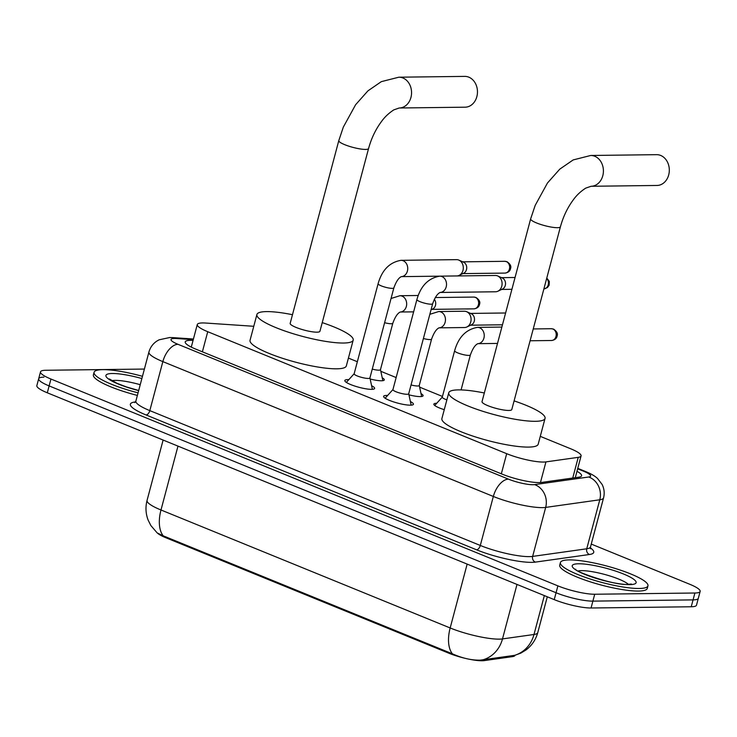 <?xml version="1.0" encoding="UTF-8"?>
<svg xmlns="http://www.w3.org/2000/svg" width="737" height="737" viewBox="0 0 737 737"><rect width="100%" height="100%" fill="white"/><g stroke="black" fill="none" stroke-linecap="round" stroke-linejoin="round"><path stroke-width="1.11" d="M444.264 409.671A14.491 2.736 -165.1 0 1 433.853 404.134A14.491 2.736 -165.1 0 1 436.663 403.286A14.491 2.736 -165.1 0 1 436.719 403.286M421.02 393.604A14.491 2.736 -165.1 0 1 423.084 395.76A14.491 2.736 -165.1 0 1 420.274 396.598A14.491 2.736 -165.1 0 1 408.943 394.829M382.227 377.777A14.491 2.736 -165.1 0 1 384.29 379.933A14.491 2.736 -165.1 0 1 381.49 380.771A14.491 2.736 -165.1 0 1 370.149 379.002M410.389 401.518A15.422 2.911 -165.1 0 1 413.42 404.272A15.422 2.911 -165.1 0 1 410.435 405.175A15.422 2.911 -165.1 0 1 393.438 401.84A15.422 2.911 -165.1 0 1 383.618 396.349A15.422 2.911 -165.1 0 1 386.603 395.447A15.422 2.911 -165.1 0 1 387.625 395.465M371.595 385.7A15.422 2.911 -165.1 0 1 374.626 388.445A15.422 2.911 -165.1 0 1 371.651 389.348A15.422 2.911 -165.1 0 1 354.644 386.013A15.422 2.911 -165.1 0 1 344.833 380.522A15.422 2.911 -165.1 0 1 347.809 379.619A15.422 2.911 -165.1 0 1 348.831 379.638M253.768 326.288L205.605 323.036A27.177 5.141 14.9 0 0 202.546 322.944A27.177 5.141 14.9 0 0 197.286 324.529A27.177 5.141 14.9 0 0 207.733 331.705L506.688 453.688A27.177 5.141 14.9 0 0 545.942 461.896L578.241 457.345A27.177 5.141 14.9 0 0 581.069 455.927A27.177 5.141 14.9 0 0 570.631 448.75L540.276 436.359M469.709 659.32A24.459 4.625 14.9 0 0 484.209 660.61L512.482 656.63A24.459 4.625 14.9 0 0 515.025 655.35L515.052 655.267M157.764 533.367A24.459 4.625 14.9 0 0 166.009 537.807L448.888 653.222A24.459 4.625 14.9 0 0 464.807 658.242M442.458 396.451L419.62 387.137M396.137 377.556L380.826 371.31M357.353 361.729L348.417 358.09M163.199 535.827A31.709 17.458 112.2 0 1 160.988 509.986A36.233 6.854 14.9 0 1 147.059 500.405C145.336 507.093 145.696 513.652 148.128 520.092L150.864 525.555L157.193 532.934L163.199 535.827L452.38 653.811C462.292 658.233 471.588 660.352 480.248 660.149L514.896 655.304L520.847 653.102L525.942 650.006C531.847 645.548 535.79 639.734 537.77 632.595L547.296 596.795M591.267 544.081L689.703 584.248A27.177 5.141 -165.1 0 1 700.15 591.433L698.317 598.306A27.177 5.141 -165.1 0 1 693.066 599.89L592.889 601.125A27.177 5.141 -165.1 0 1 556.067 592.751L49.121 385.912A27.177 5.141 -165.1 0 1 38.683 378.726L36.85 385.608A27.177 5.141 -165.1 0 0 47.297 392.793L554.233 599.623A27.177 5.141 -165.1 0 0 591.056 607.997L691.232 606.763A27.177 5.141 -165.1 0 0 696.493 605.188L698.317 598.306A27.177 5.141 -165.1 0 1 693.066 599.89L592.889 601.125A27.177 5.141 -165.1 0 1 556.067 592.751L49.121 385.912A27.177 5.141 -165.1 0 1 38.683 378.726A27.177 5.141 -165.1 0 1 43.934 377.151M193.066 340.383A27.177 5.141 14.9 0 0 190.487 340.319A27.177 5.141 14.9 0 0 185.236 341.904A27.177 5.141 14.9 0 0 195.674 349.08L502.348 474.213A27.177 5.141 14.9 0 0 541.603 482.422L578.748 477.189A27.177 5.141 14.9 0 0 581.585 475.77A27.177 5.141 14.9 0 0 576.979 471.312M700.15 591.433A27.177 5.141 -165.1 0 1 694.89 593.009L594.713 594.243A27.177 5.141 -165.1 0 1 557.891 585.869L50.954 379.039A27.177 5.141 -165.1 0 1 40.507 371.853A27.177 5.141 -165.1 0 1 45.768 370.269L144.397 369.062M138.068 392.839A45.289 8.568 -165.1 0 1 94.078 372.286A45.289 8.568 -165.1 0 1 102.839 369.652A45.289 8.568 -165.1 0 1 142.462 376.312M137.386 395.419A45.289 8.568 -165.1 0 1 93.396 374.866L94.078 372.286M639.191 588.476A45.289 8.568 -165.1 0 1 589.241 578.692A45.289 8.568 -165.1 0 1 560.406 562.552A45.289 8.568 -165.1 0 1 569.167 559.908A45.289 8.568 -165.1 0 1 619.117 569.701A45.289 8.568 -165.1 0 1 647.952 585.841A45.289 8.568 -165.1 0 1 639.191 588.476M647.952 585.841L647.261 588.421A45.289 8.568 -165.1 0 1 638.5 591.056A45.289 8.568 -165.1 0 1 588.55 581.272A45.289 8.568 -165.1 0 1 559.724 565.132L560.406 562.552M465.13 107.187A15.403 12.52 -90.7 0 0 477.327 94.17A15.403 12.52 -90.7 0 0 468.833 77.173A15.403 12.52 -90.7 0 0 464.752 76.39L398.846 77.201A15.403 12.52 89.3 0 1 402.927 77.984A15.403 12.52 89.3 0 1 411.421 94.981A15.403 12.52 89.3 0 1 399.224 107.998L465.13 107.187M368.564 148.524A15.403 2.911 14.9 0 1 365.58 149.418A15.403 2.911 14.9 0 1 344.713 144.673A15.403 2.911 14.9 0 1 338.799 140.601L290.175 323.359A15.403 2.911 14.9 0 0 299.977 328.849A15.403 2.911 14.9 0 0 316.956 332.175A15.403 2.911 14.9 0 0 319.932 331.272L368.564 148.524C371.328 138.418 375.612 129.454 381.407 121.633C384.613 117.091 388.767 113.166 393.862 109.85L399.224 107.998M322.235 322.622A49.821 9.424 -165.1 0 1 353.198 340.125A49.821 9.424 -165.1 0 1 343.562 343.027A49.821 9.424 -165.1 0 1 288.618 332.267A49.821 9.424 -165.1 0 1 256.909 314.506A49.821 9.424 -165.1 0 1 266.545 311.604A49.821 9.424 -165.1 0 1 292.478 314.699M353.198 340.125L346.335 365.911A49.821 9.424 -165.1 0 1 336.698 368.813A49.821 9.424 -165.1 0 1 281.755 358.053A49.821 9.424 -165.1 0 1 250.046 340.291L256.909 314.506M656.989 185.466A15.403 12.52 -90.7 0 0 669.178 172.449A15.403 12.52 -90.7 0 0 660.684 155.452A15.403 12.52 -90.7 0 0 656.612 154.669L590.696 155.479A15.403 12.52 89.3 0 1 594.777 156.262A15.403 12.52 89.3 0 1 603.271 173.259A15.403 12.52 89.3 0 1 591.083 186.277L656.989 185.466M560.415 226.803A15.403 2.911 14.9 0 1 557.439 227.696A15.403 2.911 14.9 0 1 536.564 222.952A15.403 2.911 14.9 0 1 530.649 218.88L482.026 401.637A15.403 2.911 14.9 0 0 491.828 407.119A15.403 2.911 14.9 0 0 508.806 410.454A15.403 2.911 14.9 0 0 511.791 409.551L560.415 226.803C563.188 216.696 567.462 207.733 573.257 199.911C576.472 195.369 580.618 191.445 585.722 188.128L591.083 186.277M514.094 400.891A49.821 9.424 -165.1 0 1 545.048 418.404A49.821 9.424 -165.1 0 1 535.412 421.306A49.821 9.424 -165.1 0 1 480.469 410.537A49.821 9.424 -165.1 0 1 448.759 392.784A49.821 9.424 -165.1 0 1 458.396 389.882A49.821 9.424 -165.1 0 1 484.329 392.978M545.048 418.404L538.194 444.19A49.821 9.424 -165.1 0 1 528.558 447.092A49.821 9.424 -165.1 0 1 473.615 436.332A49.821 9.424 -165.1 0 1 441.896 418.57L448.759 392.784M354.211 373.659A8.153 1.538 14.9 0 0 354.138 373.788A8.153 1.538 14.9 0 0 359.324 376.699A8.153 1.538 14.9 0 0 368.316 378.459A8.153 1.538 14.9 0 0 369.9 377.989L393.862 287.9A8.153 1.538 14.9 0 1 392.287 288.37A8.153 1.538 14.9 0 1 381.646 286.02A8.153 1.538 14.9 0 1 378.109 283.708L354.138 373.788M401.361 276.624A8.153 6.633 89.3 0 0 407.644 269.899A8.153 6.633 89.3 0 0 403.554 260.916A8.153 6.633 89.3 0 0 403.167 260.741A8.153 6.633 89.3 0 0 401.011 260.327L456.581 259.645A8.153 6.633 89.3 0 1 458.736 260.06A8.153 6.633 89.3 0 1 458.902 260.133A8.153 6.633 89.3 0 1 462.983 270.368A8.153 6.633 89.3 0 1 459.087 275.408A8.153 6.633 89.3 0 1 456.958 275.942M463.444 262.142A5.887 4.791 89.3 0 1 463.555 262.197A5.887 4.791 89.3 0 1 466.503 269.585A5.887 4.791 89.3 0 1 463.693 273.224L459.087 275.408M393.005 389.486A8.153 1.538 14.9 0 0 392.932 389.615A8.153 1.538 14.9 0 0 398.118 392.526A8.153 1.538 14.9 0 0 407.11 394.286A8.153 1.538 14.9 0 0 408.685 393.816L432.656 303.727A8.153 1.538 14.9 0 1 431.081 304.197A8.153 1.538 14.9 0 1 420.44 301.848A8.153 1.538 14.9 0 1 416.902 299.535L392.932 389.615M439.796 276.154L495.375 275.472A8.153 6.633 89.3 0 1 497.53 275.887A8.153 6.633 89.3 0 1 497.696 275.951A8.153 6.633 89.3 0 1 501.768 286.196A8.153 6.633 89.3 0 1 497.88 291.235A8.153 6.633 89.3 0 1 495.568 291.778L440.146 292.46A8.153 6.633 89.3 0 0 446.429 285.726A8.153 6.633 89.3 0 0 442.347 276.743A8.153 6.633 89.3 0 0 441.96 276.568A8.153 6.633 89.3 0 0 439.796 276.154C428.381 278.107 420.753 285.901 416.902 299.535M502.229 277.969A5.887 4.791 89.3 0 1 502.348 278.024A5.887 4.791 89.3 0 1 505.296 285.412A5.887 4.791 89.3 0 1 502.487 289.051L497.88 291.235M372.259 369.117A8.153 1.538 14.9 0 0 378.873 370.177A8.153 1.538 14.9 0 0 380.449 369.707L392.803 323.285A8.153 1.538 14.9 0 1 391.227 323.755A8.153 1.538 14.9 0 1 384.603 322.695M434.305 299.323A5.887 4.791 89.3 0 1 435.493 305.339A5.887 4.791 89.3 0 1 432.674 308.978L431.053 309.752M411.043 384.944A8.153 1.538 14.9 0 0 417.667 386.004A8.153 1.538 14.9 0 0 419.242 385.534L431.587 339.112A8.153 1.538 14.9 0 1 430.012 339.582A8.153 1.538 14.9 0 1 423.397 338.523M438.727 311.539L464.356 311.226A8.153 6.633 89.3 0 1 466.512 311.64A8.153 6.633 89.3 0 1 466.678 311.714A8.153 6.633 89.3 0 1 470.759 321.949A8.153 6.633 89.3 0 1 466.862 326.988A8.153 6.633 89.3 0 1 464.559 327.532L439.077 327.845A8.153 6.633 89.3 0 0 445.369 321.111A8.153 6.633 89.3 0 0 441.279 312.129A8.153 6.633 89.3 0 0 440.892 311.954A8.153 6.633 89.3 0 0 438.727 311.539L429.837 314.312M471.219 313.722A5.887 4.791 89.3 0 1 471.33 313.778A5.887 4.791 89.3 0 1 474.278 321.166A5.887 4.791 89.3 0 1 471.468 324.805L466.862 326.988M442.347 397.031A8.153 1.538 14.9 0 0 442.274 397.16A8.153 1.538 14.9 0 0 446.871 399.869M512.482 656.63L512.759 655.58M484.209 660.61L484.495 659.569M448.888 653.222L449.109 652.374M166.009 537.807L166.23 536.96M202.38 351.816L207.733 331.705M572.741 478.037L578.241 457.345M540.451 482.542L545.942 461.896M501.335 473.799L506.688 453.688M452.38 653.811A31.709 17.458 -67.8 0 1 450.169 627.97A36.233 6.854 14.9 0 0 499.262 639.136A36.233 6.854 14.9 0 0 502.496 638.915L533.993 634.483A36.233 6.854 14.9 0 0 537.77 632.595M514.334 655.386A31.709 28.421 -98 0 0 533.993 634.483L544.348 595.588M482.68 659.873A31.709 28.421 -98 0 0 502.496 638.915L516.996 584.432M177.986 446.106L160.988 509.986L450.169 627.97L467.157 564.1M554.233 599.623L557.891 585.869M591.056 607.997L594.713 594.243M47.297 392.793L50.954 379.039M691.232 606.763L694.89 593.009M193.26 339.646L176.558 338.523A18.121 3.427 14.9 0 0 174.512 338.458A18.121 3.427 14.9 0 0 177.967 344.299L508.456 479.142A18.121 3.427 14.9 0 0 533.008 484.725A18.121 3.427 14.9 0 0 534.629 484.614L588.734 476.996A18.121 3.427 14.9 0 0 583.658 471.265L577.642 468.806M590.512 546.9L603.557 497.899A36.233 6.854 -165.1 0 1 599.78 499.787L545.675 507.406A36.233 6.854 -165.1 0 1 542.441 507.627A36.233 6.854 -165.1 0 1 493.339 496.462L162.849 361.618A36.233 6.854 -165.1 0 1 148.92 352.046L135.884 401.039A36.233 6.854 14.9 0 0 149.814 410.62L480.303 545.463A36.233 6.854 14.9 0 0 529.396 556.628A36.233 6.854 14.9 0 0 532.639 556.407L586.744 548.789A36.233 6.854 14.9 0 0 590.512 546.9L590.669 548.779L589.729 547.877M590.42 547.886A40.765 7.711 -165.1 0 1 589.508 554.491L535.403 562.11A40.765 7.711 -165.1 0 1 476.526 549.793L146.037 414.949A4.533 2.497 112.2 0 0 149.814 410.62L162.849 361.618A18.121 9.977 -67.8 0 1 177.967 344.299M535.403 562.11A4.533 4.063 82 0 1 532.639 556.407L545.675 507.406A18.121 16.242 -98 0 0 534.629 484.614M146.037 414.949A40.765 7.711 -165.1 0 1 135.479 401.941M508.456 479.142A18.121 9.977 -67.8 0 0 493.339 496.462L480.303 545.463A4.533 2.497 112.2 0 1 476.526 549.793M588.734 476.996A18.121 16.242 -98 0 1 599.78 499.787L586.744 548.789A4.533 4.063 82 0 0 589.508 554.491M583.658 471.265A18.121 9.977 -67.8 0 1 585.924 471.68L577.771 468.345M176.558 338.523A18.121 12.778 -86.1 0 0 173.195 337.638L193.435 339.002M111.812 380.707A27.61 5.223 -165.1 0 1 115.138 380.384A27.61 5.223 -165.1 0 1 140.233 384.705M138.667 390.592A33.045 6.246 -165.1 0 1 109.426 379.61A33.045 6.246 -165.1 0 1 112.31 373.512A33.045 6.246 -165.1 0 1 141.873 378.551M578.14 570.972A27.61 5.223 -165.1 0 1 581.465 570.641A27.61 5.223 -165.1 0 1 607.491 575.238A27.61 5.223 -165.1 0 1 628.385 584.34M629.72 584.616A33.045 6.246 -165.1 0 1 584.948 574.436A33.045 6.246 -165.1 0 1 578.637 563.777A33.045 6.246 -165.1 0 1 623.41 573.957A33.045 6.246 -165.1 0 1 629.72 584.616M504.946 273.095C507.811 272.69 509.608 271.474 510.317 269.447C510.612 267.909 512.399 265.606 507.093 261.755L504.799 261.313A5.887 4.791 89.3 0 1 506.356 261.617A5.887 4.791 89.3 0 1 509.608 268.111A5.887 4.791 89.3 0 1 504.946 273.095L462.891 273.611M507.093 261.755A5.887 3.243 112.2 0 0 506.356 261.617M546.67 278.466A5.887 4.791 89.3 0 1 548.217 284.887A5.887 4.791 89.3 0 1 543.888 288.913L547.361 287.605L549.111 285.274L549.332 281.451L546.78 278.033M473.928 308.849C476.802 308.444 478.589 307.228 479.299 305.201C479.594 303.662 481.39 301.369 476.084 297.508L473.78 297.066A5.887 4.791 89.3 0 1 475.347 297.37A5.887 4.791 89.3 0 1 478.589 303.865A5.887 4.791 89.3 0 1 473.928 308.849L431.873 309.365M476.084 297.508A5.887 3.243 112.2 0 0 475.347 297.37M391.052 298.485L399.942 295.712A8.153 6.633 89.3 0 1 402.098 296.127A8.153 6.633 89.3 0 1 402.494 296.311A8.153 6.633 89.3 0 1 406.575 305.293A8.153 6.633 89.3 0 1 400.292 312.018L413.623 311.852M551.506 340.503C554.381 340.098 556.168 338.882 556.886 336.855C557.181 335.317 558.968 333.013 553.662 329.163L551.368 328.72A5.887 4.791 89.3 0 1 552.925 329.024A5.887 4.791 89.3 0 1 556.168 335.519A5.887 4.791 89.3 0 1 551.506 340.503L530.087 340.761M553.662 329.163A5.887 3.243 112.2 0 0 552.925 329.024M442.274 397.16L454.628 350.748A8.153 1.538 14.9 0 0 458.165 353.06A8.153 1.538 14.9 0 0 468.806 355.409A8.153 1.538 14.9 0 0 470.381 354.939L461.076 389.91M454.628 350.748C458.478 337.113 466.106 329.319 477.521 327.366A8.153 6.633 89.3 0 1 479.676 327.781A8.153 6.633 89.3 0 1 480.073 327.956A8.153 6.633 89.3 0 1 484.154 336.938A8.153 6.633 89.3 0 1 477.871 343.672L497.512 343.433M191.279 347.109L197.286 324.529M575.284 477.677L581.069 455.927M147.059 500.405L163.117 440.044M173.195 337.638L169.713 337.528L159.072 339.821L156.815 341.111C152.854 343.783 150.219 347.431 148.92 352.046M134.825 402.605L135.884 401.039M40.507 371.853L38.683 378.726M603.557 497.899C604.727 493.219 604.239 488.723 602.092 484.412L597.477 478.414C594.906 476.028 591.065 473.79 585.924 471.68M109.389 378.956L116.934 383.286L126.617 386.989L138.694 390.499M575.717 569.222C571.709 570.254 614.75 586.062 628.283 584.34L631.351 584.026M338.799 140.601L343.331 127.096L355.621 104.709L367.938 90.854L381.333 81.641L398.846 77.201M530.649 218.88L535.191 205.374L547.48 182.988L559.788 169.132L573.193 159.92L590.696 155.479M354.156 373.723L346.353 382.392M401.204 276.633L401.407 276.615C398.662 277.794 396.147 281.552 393.862 287.9M401.352 276.633L439.51 276.163M369.919 377.915L372.378 389.32M401.011 260.327C389.597 262.28 381.959 270.074 378.109 283.708M463.555 262.197L458.902 260.133M504.799 261.313L462.744 261.838M392.95 389.551L385.138 398.22M439.998 292.46L440.192 292.442C437.446 293.621 434.941 297.38 432.656 303.727M511.911 289.309L501.676 289.438M408.703 393.742L411.172 405.147M502.348 278.024L497.696 275.951M515.052 277.49L501.538 277.656M380.467 369.633L382.853 380.679M400.145 312.018L400.338 312C397.593 313.179 395.078 316.938 392.803 323.285M399.942 295.712L418.211 295.491M473.78 297.066L435.263 297.545M502.468 324.796L470.667 325.192M419.261 385.46L421.647 396.506M438.93 327.845L439.132 327.827C436.387 329.006 433.872 332.765 431.587 339.112M471.33 313.778L466.678 311.714M505.61 312.985L470.519 313.418M442.292 397.096L434.729 405.488M477.723 343.672L477.917 343.654C475.172 344.833 472.666 348.592 470.381 354.939M477.521 327.366L501.86 327.071M551.368 328.72L533.238 328.951"/></g></svg>
